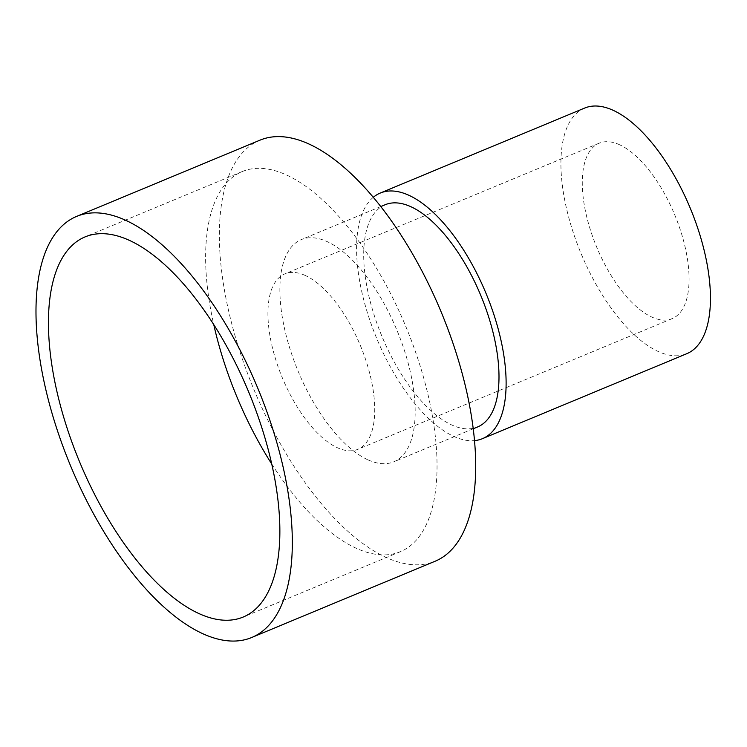 <?xml version="1.0" encoding="UTF-8"?>
<svg xmlns="http://www.w3.org/2000/svg" width="747" height="747" viewBox="0 0 747 747"><rect width="100%" height="100%" fill="white"/><g stroke="black" fill="none" stroke-linecap="round" stroke-linejoin="round"><path stroke-width="0.56" stroke-dasharray="3.73 2.8" d="M271.74 464.008A205.855 91.489 -112.6 0 0 356.263 548.27A205.855 91.489 -112.6 0 0 400.364 551.688A205.855 91.489 -112.6 0 0 421.177 369.326A205.855 91.489 -112.6 0 0 286.4 174.938A205.855 91.489 -112.6 0 0 242.299 171.53A205.855 91.489 -112.6 0 0 213.745 324.553M305.206 275.456A95.009 42.224 -112.6 0 0 284.85 273.878A95.009 42.224 -112.6 0 0 275.251 358.046A95.009 42.224 -112.6 0 0 337.457 447.761A95.009 42.224 -112.6 0 0 357.804 449.33A95.009 42.224 -112.6 0 0 367.412 365.171A95.009 42.224 -112.6 0 0 305.206 275.456M619.552 144.741A95.009 42.224 -112.6 0 0 599.206 143.172A95.009 42.224 -112.6 0 0 589.598 227.331A95.009 42.224 -112.6 0 0 651.804 317.055A95.009 42.224 -112.6 0 0 672.16 318.624A95.009 42.224 -112.6 0 0 681.759 234.465A95.009 42.224 -112.6 0 0 619.552 144.741M584.612 108.082A133.013 59.116 -112.6 0 0 571.166 225.911A133.013 59.116 -112.6 0 0 658.256 351.51A133.013 59.116 -112.6 0 0 686.745 353.714M373.304 197.292A133.013 59.116 -112.6 0 0 369.569 319.427A133.013 59.116 -112.6 0 0 453.924 436.472A133.013 59.116 -112.6 0 0 474.485 440.627M385.144 204.734A120.342 53.485 -112.6 0 0 372.977 311.35A120.342 53.485 -112.6 0 0 451.776 424.987A120.342 53.485 -112.6 0 0 477.557 426.976M367.954 459.844A120.342 53.485 -112.6 0 0 393.734 461.833A120.342 53.485 -112.6 0 0 405.901 355.227A120.342 53.485 -112.6 0 0 327.102 241.589A120.342 53.485 -112.6 0 0 301.321 239.591A120.342 53.485 -112.6 0 0 289.154 346.197A120.342 53.485 -112.6 0 0 367.954 459.844M259.975 140.165A228.022 101.34 -112.6 0 0 236.93 342.163A228.022 101.34 -112.6 0 0 386.218 557.486A228.022 101.34 -112.6 0 0 435.071 561.258M242.299 171.53L85.121 236.883M599.206 143.172L284.85 273.878M473.215 428.787L393.734 461.833M380.802 206.545L301.321 239.591M672.16 318.624L357.804 449.33M400.364 551.688L243.195 617.041"/><path stroke-width="1.12" d="M129.222 240.291A205.855 91.489 -112.6 0 0 85.121 236.883A205.855 91.489 -112.6 0 0 64.307 419.244A205.855 91.489 -112.6 0 0 199.085 613.632A205.855 91.489 -112.6 0 0 243.195 617.041A205.855 91.489 -112.6 0 0 263.999 434.679A205.855 91.489 -112.6 0 0 129.222 240.291M213.745 324.553A205.855 91.489 -112.6 0 0 271.74 464.008M474.485 440.627A133.013 59.116 -112.6 0 0 482.422 438.676L686.745 353.714A133.013 59.116 -112.6 0 0 700.2 235.884A133.013 59.116 -112.6 0 0 613.11 110.285A133.013 59.116 -112.6 0 0 584.612 108.082L380.288 193.043A133.013 59.116 -112.6 0 0 373.304 197.292M482.422 438.676A133.013 59.116 -112.6 0 0 495.868 320.846A133.013 59.116 -112.6 0 0 408.777 195.238A133.013 59.116 -112.6 0 0 380.288 193.043M473.215 428.787L477.557 426.976A120.342 53.485 -112.6 0 0 489.724 320.37A120.342 53.485 -112.6 0 0 410.934 206.732A120.342 53.485 -112.6 0 0 385.144 204.734L380.802 206.545M251.702 637.508L435.071 561.258A228.022 101.34 -112.6 0 0 458.126 359.26A228.022 101.34 -112.6 0 0 308.828 143.947A228.022 101.34 -112.6 0 0 259.975 140.165L76.605 216.415A228.022 101.34 -112.6 0 0 53.56 418.413A228.022 101.34 -112.6 0 0 202.848 633.727A228.022 101.34 -112.6 0 0 251.702 637.508A228.022 101.34 -112.6 0 0 274.756 435.51A228.022 101.34 -112.6 0 0 125.459 220.188A228.022 101.34 -112.6 0 0 76.605 216.415"/></g></svg>
